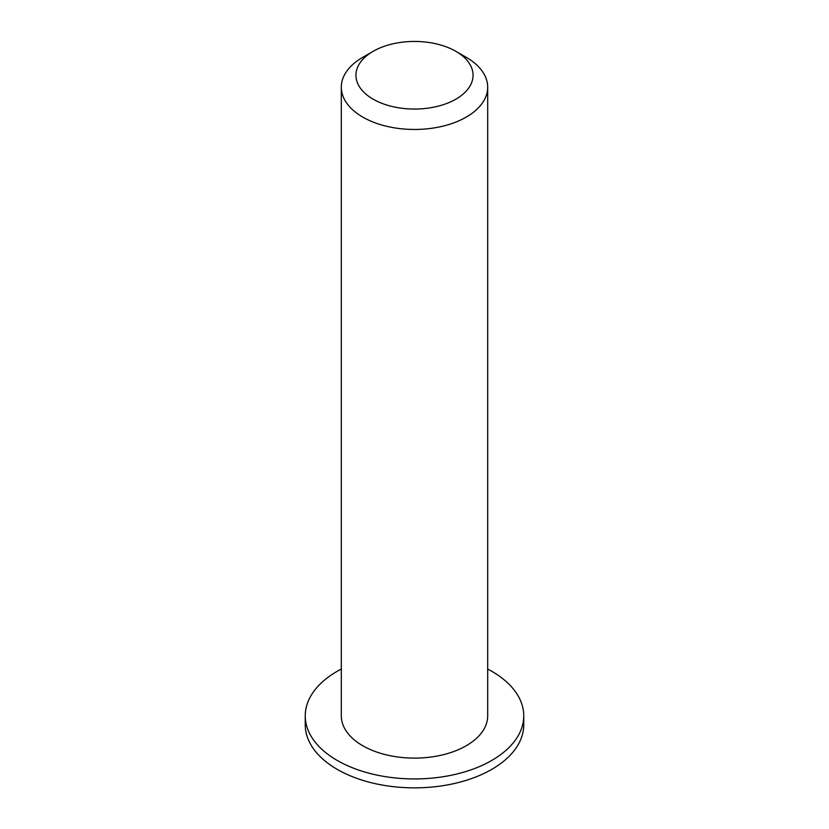 <?xml version="1.0" encoding="UTF-8"?>
<svg xmlns="http://www.w3.org/2000/svg" width="829" height="829" viewBox="0 0 829 829"><rect width="100%" height="100%" fill="white"/><g stroke="black" fill="none" stroke-linecap="round" stroke-linejoin="round"><path stroke-width="1.24" d="M373.102 99.159A58.548 33.802 180 0 1 373.102 51.346A58.548 33.802 180 0 1 455.898 51.346A58.548 33.802 180 0 1 455.898 99.159A58.548 33.802 180 0 1 373.102 99.159M373.102 51.346L362.75 57.325A73.19 42.258 0 0 0 341.31 87.2A73.19 42.258 0 0 0 362.75 117.086A73.19 42.258 0 0 0 442.51 126.246A73.19 42.258 0 0 0 487.69 87.2A73.19 42.258 0 0 0 466.25 57.325L455.898 51.346M487.69 87.2L487.69 715.862A73.19 42.258 180 0 1 442.51 754.898A73.19 42.258 180 0 1 362.75 745.737A73.19 42.258 180 0 1 341.31 715.862L341.31 87.2M487.69 669.034A109.252 63.077 180 0 1 523.752 715.862A109.252 63.077 180 0 1 456.313 774.131A109.252 63.077 180 0 1 337.248 760.462A109.252 63.077 180 0 1 305.248 715.862A109.252 63.077 180 0 1 341.31 669.034M523.752 715.862L523.752 724.784A109.252 63.077 180 0 1 456.313 783.053A109.252 63.077 180 0 1 337.248 769.385A109.252 63.077 180 0 1 305.248 724.784L305.248 715.862"/></g></svg>
